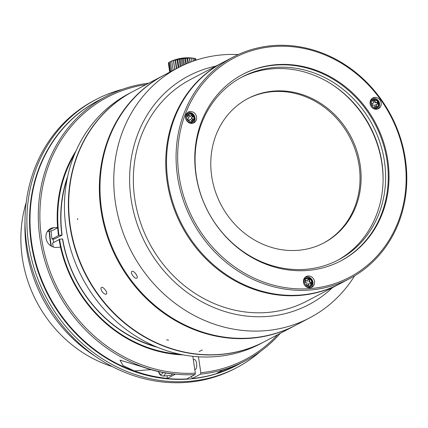 <?xml version="1.0" encoding="UTF-8"?>
<svg xmlns="http://www.w3.org/2000/svg" width="428" height="428" viewBox="0 0 428 428"><rect width="100%" height="100%" fill="white"/><g stroke="black" fill="none" stroke-linecap="round" stroke-linejoin="round"><path stroke-width="0.64" d="M102.201 291.703C100.912 289.729 100.623 288.344 101.329 287.541C102.971 285.958 108.295 292.945 106.369 294.106C105.267 294.587 103.881 293.79 102.201 291.703M165.481 372.965A9.084 3.708 85.6 0 1 162.988 376.073L170.521 375.495A9.084 3.708 -94.4 0 0 172.377 373.97M167.396 378.389L175.223 374.275A149.383 134.29 -117.7 0 1 142.16 366.796L120.011 360.135L122.97 365.517L134.333 370.916A149.383 134.29 62.3 0 0 167.396 378.389L167 375.763M250.23 338.313A141.31 127.03 -117.7 0 1 106.989 235.411A141.31 127.03 -117.7 0 1 163.838 75.253A141.31 127.03 -117.7 0 1 164.154 75.087A141.31 127.03 62.3 0 0 163.838 75.253A141.31 127.03 62.3 0 0 112.885 128.304A141.31 127.03 62.3 0 0 112.553 128.978A141.31 127.03 62.3 0 0 155.696 306.924A141.31 127.03 62.3 0 0 237.904 338.623A141.31 127.03 62.3 0 0 238.647 338.644A141.31 127.03 62.3 0 0 295.379 325.392A141.31 127.03 -117.7 0 1 250.23 338.313M133.162 91.383A141.31 127.03 62.3 0 0 86.493 275.579A141.31 127.03 62.3 0 0 264.697 341.528A141.31 127.03 -117.7 0 1 125.019 323.06A141.31 127.03 -117.7 0 1 133.162 91.383L163.838 75.253L133.162 91.383M295.689 325.232A141.31 127.03 -117.7 0 1 295.379 325.392A141.31 127.03 62.3 0 0 295.689 325.232M26.167 202.626A125.158 112.516 62.3 0 0 112.409 366.63M157.643 347.349A125.564 112.88 -117.7 0 1 62.488 239.001L62.697 239.054A125.158 112.516 62.3 0 0 155.685 346.53M67.255 178.364A125.158 112.516 62.3 0 0 62.108 235.111L54.725 238.91L51.97 239.124A128.389 115.416 -117.7 0 1 51.109 230.82M133.006 91.469A141.31 127.03 62.3 0 0 132.846 91.549L128.935 93.609A141.31 127.03 62.3 0 0 72.081 253.767A141.31 127.03 62.3 0 0 215.327 356.668A141.31 127.03 62.3 0 0 260.47 343.748L264.386 341.694A141.31 127.03 62.3 0 0 264.541 341.608M132.846 91.549A141.31 127.03 62.3 0 0 75.997 251.712A141.31 127.03 62.3 0 0 219.238 354.609A141.31 127.03 62.3 0 0 264.386 341.694M74.451 154.529A128.791 115.779 62.3 0 0 58.957 235.282L62.108 235.111M58.957 235.282L51.97 239.124M53.265 247.015A128.389 115.416 -117.7 0 1 52.558 243.067L59.101 239.621M181.172 354.486A128.791 115.779 62.3 0 1 59.075 239.471L59.546 239.225A128.791 115.779 62.3 0 0 179.396 354.111M62.488 239.001L59.546 239.225M51.392 246.191A128.389 115.416 -117.7 0 1 49.509 231.157M53.067 239.038A125.361 112.698 62.3 0 0 53.564 242.532M97.932 100.789A149.383 134.29 62.3 0 0 48.364 295.63A149.383 134.29 62.3 0 0 236.989 365.223M122.403 89.334A151.405 136.104 62.3 0 0 95.979 99.537A151.405 136.104 62.3 0 0 45.978 296.888A151.405 136.104 62.3 0 0 236.909 367.545A151.405 136.104 62.3 0 0 260.294 351.554M95.979 99.537L94.096 100.521A151.405 136.104 62.3 0 0 44.1 297.872A151.405 136.104 62.3 0 0 235.031 368.529L236.909 367.545M25.006 222.266A141.31 127.03 62.3 0 0 95.572 356.46M61.9 235.058A125.564 112.88 -117.7 0 1 67.694 176.288M75.146 152.855A128.791 115.779 62.3 0 0 58.486 235.528M49.188 231.227A128.389 115.416 62.3 0 0 51.007 245.966M47.299 231.623L52.387 230.553L57.668 227.776M191.434 376.463L192.247 378.513L200.545 374.152L200.839 372.724L198.453 356.781M241.349 362.88A149.383 134.29 -117.7 0 1 238.631 364.356A149.383 134.29 -117.7 0 1 216.948 373.2L222.426 370.316A149.383 134.29 62.3 0 0 244.11 361.478L245.517 360.734A149.383 134.29 62.3 0 0 280.308 333.316M57.662 227.685L56.945 227.739L57.571 227.412L53.725 227.707A10.095 9.074 62.3 0 0 50.499 228.632A10.095 9.074 62.3 0 0 46.438 240.071A10.095 9.074 62.3 0 0 56.667 247.421L60.519 247.127A129.4 116.325 62.3 0 0 183.275 354.892M192.809 356.299L195.323 373.146L195.034 374.575L186.736 378.935A149.383 134.29 62.3 0 1 37.605 268.538A149.383 134.29 62.3 0 1 98.167 100.66L106.465 96.3A149.383 134.29 62.3 0 0 45.898 264.178A149.383 134.29 62.3 0 0 195.034 374.575M193.296 359.579L194.248 359.504A5.045 2.06 85.6 0 1 196.687 364.378A5.045 2.06 85.6 0 1 195.018 369.567L194.794 369.583M200.839 372.724A148.174 133.204 62.3 0 0 277.697 334.691M146.157 84.551A148.174 133.204 62.3 0 0 42.11 241.809A148.174 133.204 62.3 0 0 195.323 373.146M200.545 374.152A149.383 134.29 62.3 0 0 245.517 360.734M148.773 83.176A149.383 134.29 62.3 0 0 106.465 96.3M192.247 378.513A149.383 134.29 62.3 0 0 237.224 365.1L238.631 364.356M76.002 150.891A129.4 116.325 62.3 0 0 57.571 227.412M222.854 62.467L190.449 79.506A125.158 112.516 62.3 0 0 175.929 88.799A125.158 112.516 62.3 0 0 143.396 230.344A125.158 112.516 62.3 0 0 266.97 312.504A125.158 112.516 62.3 0 0 306.956 301.061L339.356 284.021A125.158 112.516 -117.7 0 1 299.37 295.464A125.158 112.516 -117.7 0 1 172.5 204.322A125.158 112.516 -117.7 0 1 222.854 62.467A125.158 112.516 -117.7 0 1 223.245 62.263M215.947 66.099A129.197 116.143 62.3 0 0 173.581 85.525A129.197 116.143 62.3 0 0 160.061 266.179A129.197 116.143 62.3 0 0 332.454 287.653M148.067 85.418A141.31 127.03 62.3 0 0 123.168 268.522A141.31 127.03 62.3 0 0 296.005 325.066A141.31 127.03 -117.7 0 1 276.135 333.235A141.31 127.03 -117.7 0 1 275.086 333.546A141.31 127.03 -117.7 0 1 254.938 337.601A141.31 127.03 -117.7 0 1 253.841 337.719A141.31 127.03 -117.7 0 1 243.248 338.323A141.31 127.03 -117.7 0 1 242.136 338.334A141.31 127.03 -117.7 0 1 201.449 331.721A141.31 127.03 -117.7 0 1 200.363 331.352A141.31 127.03 -117.7 0 1 100.061 192.916A141.31 127.03 -117.7 0 1 100.029 191.733A141.31 127.03 -117.7 0 1 101.714 165.609A141.31 127.03 -117.7 0 1 101.901 164.464A141.31 127.03 -117.7 0 1 107.123 143.524A141.31 127.03 -117.7 0 1 107.492 142.444A141.31 127.03 -117.7 0 1 111.489 132.311A141.31 127.03 -117.7 0 1 111.949 131.278A141.31 127.03 -117.7 0 1 134.611 97.525A141.31 127.03 -117.7 0 1 135.371 96.733A141.31 127.03 -117.7 0 1 164.464 74.921A141.31 127.03 62.3 0 0 148.067 85.418M161.843 78.174A141.31 127.03 62.3 0 0 136.939 261.278A141.31 127.03 62.3 0 0 309.776 317.822A141.31 127.03 62.3 0 0 354.625 275.814A141.31 127.03 62.3 0 1 309.776 317.822L296.005 325.066L309.776 317.822A141.31 127.03 62.3 0 1 131.573 251.873A141.31 127.03 62.3 0 1 178.241 67.683A141.31 127.03 62.3 0 0 161.843 78.174M178.241 67.683L164.464 74.921L178.241 67.683A141.31 127.03 62.3 0 1 238.268 54.543A141.31 127.03 62.3 0 0 178.241 67.683L177.021 59.588L177.7 59.669A39.371 32.753 -112.4 0 1 179.086 59.171L180.033 59.241A39.371 28.617 -108.3 0 1 181.242 58.802L182.43 58.866A39.371 23.615 -105.4 0 1 183.425 58.492L184.816 58.561A39.371 17.896 -103.2 0 1 185.57 58.251L187.122 58.331A39.371 11.631 -101.3 0 1 187.603 58.08L189.272 58.192A39.371 5.018 -99.7 0 1 189.47 57.994L191.209 58.138A39.371 1.755 -98.1 0 0 191.113 57.989L194.071 58.283M131.963 271.422C133.761 270.191 138.763 276.948 136.89 278.056C135.178 279.698 129.807 272.748 131.851 271.491L131.963 271.422M323.365 243.163A81.555 73.316 62.3 0 0 349.751 137.147A81.555 73.316 62.3 0 0 247.454 98.798M381.161 102.902A6.056 5.446 -117.7 0 1 378.47 108.685A6.056 5.446 -117.7 0 1 370.83 105.86A6.056 5.446 -117.7 0 1 372.831 97.964A6.056 5.446 -117.7 0 1 381.161 102.902M196.586 117.047A6.056 5.446 -117.7 0 1 193.889 122.831A6.056 5.446 -117.7 0 1 186.255 120.006A6.056 5.446 -117.7 0 1 188.25 112.109A6.056 5.446 -117.7 0 1 196.586 117.047M314.505 281.48A6.056 5.446 -117.7 0 1 311.809 287.258A6.056 5.446 -117.7 0 1 304.174 284.433A6.056 5.446 -117.7 0 1 306.175 276.541A6.056 5.446 -117.7 0 1 314.505 281.48M195.997 174.913A105.374 94.727 62.3 0 0 340.95 260.834A105.374 94.727 62.3 0 0 375.747 123.478A105.374 94.727 62.3 0 0 242.858 74.295A105.374 94.727 62.3 0 0 195.997 174.913M179.091 176.208A123.949 111.424 62.3 0 0 363.977 268.062A123.949 111.424 62.3 0 0 332.647 58.422A123.949 111.424 62.3 0 0 179.091 176.208M340.56 261.037A105.374 94.727 62.3 0 0 374.965 123.885A105.374 94.727 62.3 0 0 242.467 74.504M240.985 77.575A103.357 92.913 -117.7 0 1 370.07 126.458A103.357 92.913 -117.7 0 1 337.189 260.518M384.414 161.179A103.357 92.913 62.3 0 0 242.232 76.906A103.357 92.913 62.3 0 0 196.265 175.598A103.357 92.913 62.3 0 0 338.446 259.871A103.357 92.913 62.3 0 0 384.414 161.179M383.087 180.739A105.374 94.727 62.3 0 0 332.727 84.974M211.726 176.379A81.555 73.316 62.3 0 0 323.916 242.874A81.555 73.316 62.3 0 0 350.848 136.569A81.555 73.316 62.3 0 0 247.999 98.51A81.555 73.316 62.3 0 0 211.726 176.379M233.185 57.036L223.635 62.055A125.158 112.516 62.3 0 0 167.969 181.563A125.158 112.516 62.3 0 0 340.137 283.609L349.687 278.591A125.158 112.516 62.3 0 0 391.021 115.448A125.158 112.516 62.3 0 0 233.185 57.036A125.158 112.516 62.3 0 0 177.518 176.539A125.158 112.516 62.3 0 0 349.687 278.591M303.762 279.35A5.045 4.537 -117.7 0 1 307.673 277.831L308.203 277.911A4.665 4.194 -117.7 0 1 311.835 284.807A4.665 4.194 -117.7 0 1 306.983 286.771A4.665 4.194 -117.7 0 1 303.72 281.389A4.665 4.194 -117.7 0 1 308.203 277.911C311.049 277.414 313.462 283.935 311.835 284.807L311.595 285.294A5.045 4.537 -117.7 0 1 308.128 287.653M310.99 287.6A6.056 5.446 62.3 0 0 312.938 282.298A6.056 5.446 62.3 0 0 305.426 277.023M185.838 114.923A5.045 4.537 -117.7 0 1 186.121 114.602A5.045 4.537 -117.7 0 1 189.754 113.399L190.283 113.479A4.665 4.194 -117.7 0 1 193.911 120.38A4.665 4.194 -117.7 0 1 187.603 121.509A4.665 4.194 -117.7 0 1 186.929 114.592A4.665 4.194 -117.7 0 1 190.283 113.479C193.13 112.987 195.543 119.503 193.911 120.38L193.675 120.862A5.045 4.537 -117.7 0 1 190.203 123.221M193.071 123.168A6.056 5.446 62.3 0 0 195.018 117.871A6.056 5.446 62.3 0 0 187.507 112.591M370.418 100.778A5.045 4.537 -117.7 0 1 374.329 99.259L374.864 99.339C376.806 99.724 378.106 100.917 378.764 102.918L378.491 106.235A4.665 4.194 -117.7 0 1 373.27 108.049A4.665 4.194 -117.7 0 1 370.413 102.613A4.665 4.194 -117.7 0 1 374.864 99.339A4.665 4.194 -117.7 0 1 378.759 102.939A4.665 4.194 -117.7 0 1 378.491 106.235L378.256 106.716A5.045 4.537 -117.7 0 1 374.784 109.081M377.651 109.028A6.056 5.446 62.3 0 0 379.599 103.726A6.056 5.446 62.3 0 0 372.087 98.451M376.025 104.507L377.806 104.106L377.277 102.174L375.49 102.57L374.96 100.633L373.179 101.035L373.708 102.971L371.927 103.367L372.462 105.304L374.243 104.903L374.778 106.84L376.56 106.444L376.025 104.507L375.634 104.71L376.137 106.535M373.205 101.147L374.57 100.842L375.099 102.773L376.886 102.378L377.384 104.202M371.959 103.48L373.708 102.971M377.277 102.174L376.886 102.378M375.49 102.57L375.099 102.773M374.96 100.633L374.57 100.842M191.23 115.48L192.488 116.855L191.214 118.171L192.568 119.647L191.589 120.653M188.598 115.314L189.861 116.694L190.251 116.486L188.898 115.009L187.619 116.32L188.973 117.802L187.694 119.112L189.048 120.589L190.326 119.278L188.957 120.487M190.326 119.278L191.68 120.755L192.958 119.439L191.605 117.962L192.884 116.651L191.53 115.175L190.251 116.486M192.884 116.651L192.488 116.855M192.958 119.439L192.568 119.647M191.605 117.962L191.214 118.171M305.635 280.757L307.518 281.062L305.71 280.442L305.276 282.314L307.09 282.94L306.662 284.813L308.47 285.433L308.898 283.561L308.508 283.764L308.149 285.326M307.876 279.5L309.369 280.014L308.936 281.892L310.749 282.512L310.391 284.074M308.898 283.561L310.712 284.181L311.14 282.309L310.749 282.512M311.14 282.309L309.332 281.683L308.936 281.892M309.332 281.683L309.76 279.81L309.369 280.014M309.76 279.81L307.946 279.184L307.518 281.062M339.746 283.812A125.158 112.516 -117.7 0 1 339.356 284.021M135.066 272.914A4.039 1.749 -127.5 0 0 136.334 274.573M195.452 60.359L195.173 58.518L194.21 58.336M194.558 60.658L194.205 58.304L193.526 58.219M195.2 58.673L195.746 58.818L195.954 60.193M169.718 72.161L168.359 63.093A39.371 30.875 93.2 0 1 168.653 62.9M170.018 72.006L168.621 62.67A39.371 34.508 98.5 0 1 169.306 62.285M170.702 71.642L169.29 62.199A39.371 37.092 108.3 0 1 170.622 61.546M171.756 71.091L170.355 61.696L170.836 61.445L170.355 61.696A39.371 38.547 132.1 0 1 171.965 60.979L171.778 61.177A39.371 38.83 -172.6 0 1 173.404 60.503L173.511 60.653A39.371 37.937 -133.9 0 1 175.106 60.032L175.507 60.145A39.371 35.888 -119.4 0 1 177.021 59.588M193.306 61.092L192.873 58.176M191.739 61.664L191.209 58.138M190.107 62.279L189.47 57.994M189.898 62.36L189.272 58.192M188.336 62.986L187.603 58.08M187.844 63.184L187.122 58.331M186.394 63.793L185.57 58.251M185.645 64.12L184.816 58.561M184.356 64.692L183.425 58.492M183.366 65.147L182.43 58.866M182.269 65.661L181.242 58.802M181.076 66.238L180.033 59.241M180.209 66.672L179.086 59.171M178.851 67.362L177.7 59.669M176.748 68.464L175.501 60.145M176.395 68.651L175.106 60.032M174.827 69.475L173.506 60.653M174.752 69.513L173.404 60.503M173.147 70.358L171.772 61.177M196.051 60.161L195.906 59.182M158.579 371.59A7.265 2.969 -94.4 0 0 162.982 372.51M150.966 369.642L134.333 370.916M53.725 227.707L47.909 230.762M378.299 102.971A3.884 3.494 -117.7 0 1 374.04 107.348A3.884 3.494 -117.7 0 1 372.264 100.896A3.884 3.494 -117.7 0 1 378.299 102.971M187.683 115.036A3.884 3.494 -117.7 0 1 193.724 117.112A3.884 3.494 -117.7 0 1 189.465 121.493A3.884 3.494 -117.7 0 1 187.683 115.036M307.384 285.92A3.884 3.494 -117.7 0 1 305.603 279.468A3.884 3.494 -117.7 0 1 311.643 281.544A3.884 3.494 -117.7 0 1 307.384 285.92M202.353 349.954L199.106 351.549M77.752 218.526L77.495 219.666M168.6 340.18L166.562 339.837M162.988 376.073L160.741 375.372L159.756 374.382L158.328 371.536M264.697 341.528L295.379 325.392L264.697 341.528M194.093 58.288A40.376 40.376 0 0 0 170.735 61.493"/></g></svg>
